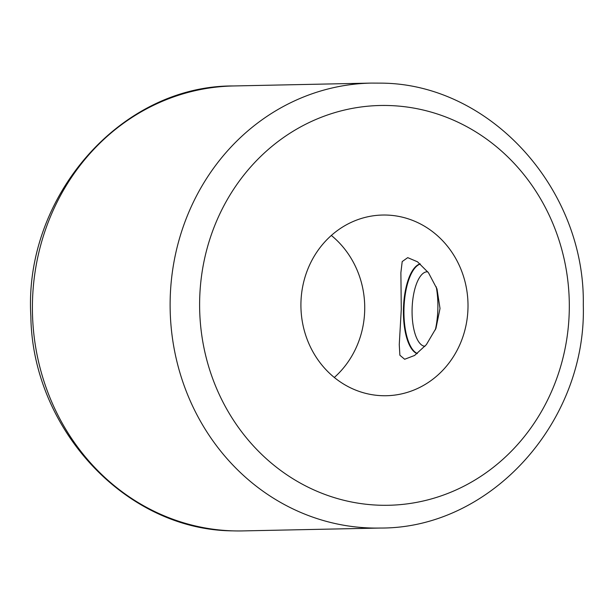 <?xml version="1.0" encoding="UTF-8"?>
<svg xmlns="http://www.w3.org/2000/svg" width="614" height="614" viewBox="0 0 614 614"><rect width="100%" height="100%" fill="white"/><g stroke="black" fill="none" stroke-linecap="round" stroke-linejoin="round"><path stroke-width="0.92" d="M417.328 353.503A45.183 17.2 91.7 0 1 403.966 309.256A45.183 17.2 91.7 0 1 420.367 264.028M420.222 263.913A45.183 17.2 -88.3 0 0 403.436 309.241A45.183 17.2 -88.3 0 0 417.167 353.633M435.349 329.848A45.183 17.2 -88.3 0 0 437.866 308.527A45.183 17.2 -88.3 0 0 436.224 286.792M424.965 346.304A37.277 14.191 91.7 0 1 412.094 309.349A37.277 14.191 91.7 0 1 427.421 271.795A37.277 14.191 91.7 0 1 427.774 271.818M440.015 308.481L436.999 288.925L428.472 272.739L417.52 261.81L407.719 257.642L402.201 261.564L400.881 272.677L401.28 309.287L399.261 344.623L399.883 355.237L404.657 359.259L414.588 355.468L426.354 344.661L435.948 328.39L440.015 308.481M382.415 395.708A90.365 83.55 88.8 0 0 386.352 395.731A90.365 83.55 88.8 0 0 468.014 305.764A90.365 83.55 88.8 0 0 386.513 215.053A90.365 83.55 88.8 0 0 382.576 215.038A90.365 83.55 88.8 0 0 300.914 304.997A90.365 83.55 88.8 0 0 382.415 395.708M334.308 377.472A90.365 83.55 88.8 0 0 331.337 235.454M233.473 530.88L232.929 530.864C126.261 530.22 32.412 429.631 30.854 316.371C23.539 196.894 120.743 85.262 233.497 85.96A222.521 205.736 88.8 0 0 32.404 307.491A222.521 205.736 88.8 0 0 233.097 530.872A222.521 205.736 88.8 0 0 242.791 530.91L380.503 528.04A222.521 205.736 -91.2 0 1 370.81 527.994A222.521 205.736 -91.2 0 1 170.116 304.613A222.521 205.736 -91.2 0 1 371.209 83.09L381.071 83.136C490.202 83.665 585.326 188.989 583.292 304.836C586.784 421.864 490.77 528.593 380.503 528.04M389 105.531A199.934 184.845 88.8 0 0 199.665 299.824A199.934 184.845 88.8 0 0 379.928 505.23A199.934 184.845 88.8 0 0 569.262 310.945A199.934 184.845 88.8 0 0 389 105.531M233.497 85.96L371.209 83.09M236.444 530.941L235.953 530.933"/></g></svg>
